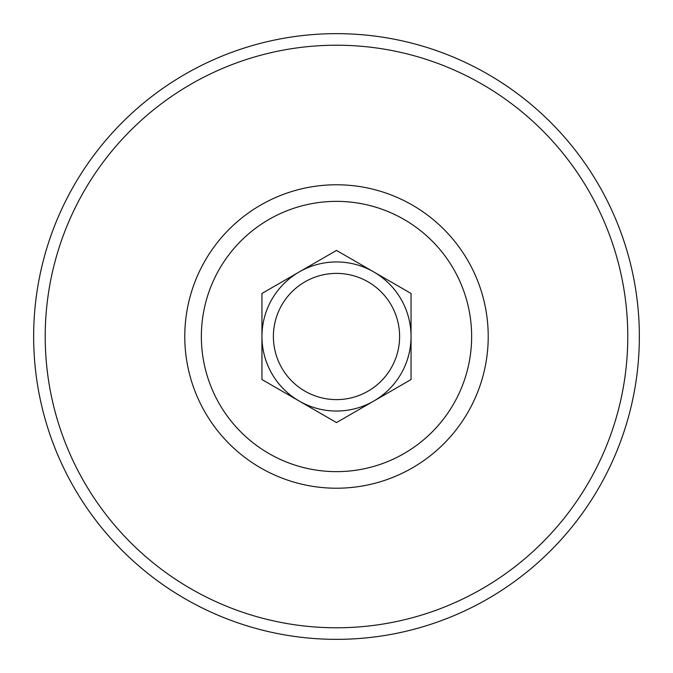 <?xml version="1.0" encoding="UTF-8"?>
<svg xmlns="http://www.w3.org/2000/svg" width="673" height="673" viewBox="0 0 673 673"><rect width="100%" height="100%" fill="white"/><g stroke="black" fill="none" stroke-linecap="round" stroke-linejoin="round"><path stroke-width="1.01" d="M411.052 379.538L411.052 293.462L336.5 250.423L261.948 293.462L261.948 379.538L336.5 422.577L411.052 379.538M336.5 261.948A74.552 74.552 0 0 1 401.058 373.776A74.552 74.552 0 0 1 271.942 373.776A74.552 74.552 0 0 1 336.5 261.948M336.5 273.389A63.111 63.111 0 0 1 391.156 368.055A63.111 63.111 0 0 1 281.844 368.055A63.111 63.111 0 0 1 336.5 273.389M336.5 33.65A302.85 302.85 0 0 1 598.777 487.925A302.85 302.85 0 0 1 74.223 487.925A302.85 302.85 0 0 1 336.5 33.65M336.5 201.362A135.138 135.138 0 0 1 453.535 404.069A135.138 135.138 0 0 1 219.465 404.069A135.138 135.138 0 0 1 336.5 201.362M336.5 184.772A151.728 151.728 0 0 1 467.895 412.364A151.728 151.728 0 0 1 205.105 412.364A151.728 151.728 0 0 1 336.5 184.772M336.5 45.217A291.283 291.283 0 0 1 588.757 482.146A291.283 291.283 0 0 1 84.243 482.146A291.283 291.283 0 0 1 336.5 45.217"/></g></svg>
